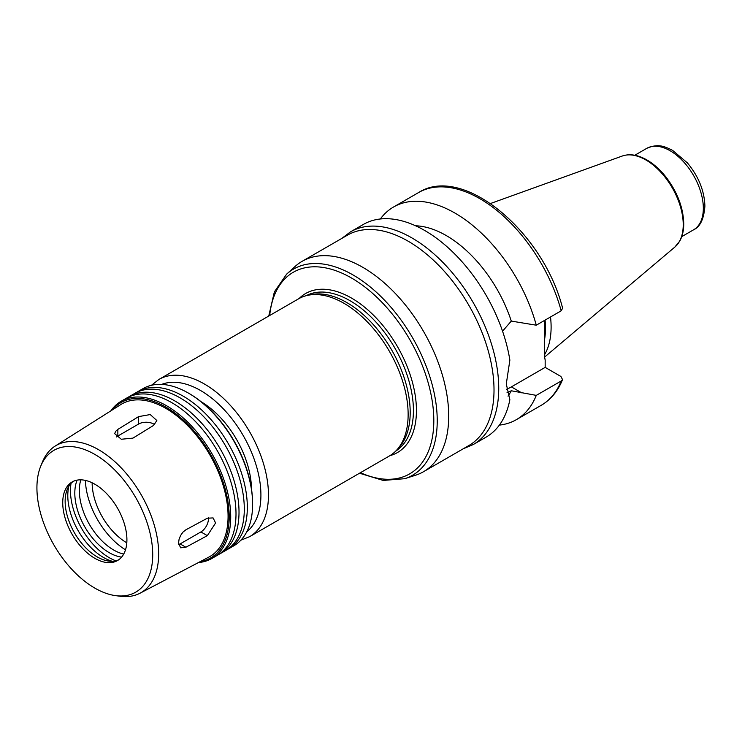 <?xml version="1.0" encoding="UTF-8"?>
<svg xmlns="http://www.w3.org/2000/svg" width="742" height="742" viewBox="0 0 742 742"><rect width="100%" height="100%" fill="white"/><g stroke="black" fill="none" stroke-linecap="round" stroke-linejoin="round"><path stroke-width="1.11" d="M116.54 436.955A10.676 6.168 180 0 1 117.848 436.036L138.606 424.044A10.676 6.168 180 0 1 154.642 424.665M132.948 438.114L121.308 439.255L114.722 433.69L115.52 431.445L117.811 429.414L138.606 416.614L150.236 414.555L156.831 420.501L153.705 425.333L132.948 438.114M208.381 517.74A10.676 6.168 -60 0 1 200.897 531.931L180.13 543.914A10.676 6.168 -60 0 1 178.683 544.591M185.88 547.234L180.603 547.8L178.553 543.005L179.072 539.313L180.594 535.483L182.949 532.135L185.88 529.797L207.333 518.213L213.084 517.916L215.597 522.98L207.333 535.65L185.88 547.234L180.13 543.914M463.231 448.789L473.303 444.514L486.14 437.103A122.782 70.889 -120 0 0 509.865 399.688L506.285 383.948L509.865 360.139A122.782 70.889 -120 0 0 449.856 249.293A122.782 70.889 -120 0 0 363.357 224.436L350.521 231.838L341.774 238.432M508.001 396.117A101.431 58.562 -120 0 0 511.294 390.774L507.046 392.639M499.357 425.12A122.782 70.889 -120 0 0 516.339 419.666A122.782 70.889 -120 0 0 536.281 395.375L511.294 390.774M544.415 320.507L544.415 356.021L545.166 360.055L545.166 367.383L560.924 376.482L562.538 379.579L561.193 380.998L536.281 395.375M502.547 331.192L511.294 321.091L536.281 325.2L561.193 310.815L562.612 308.19C543.367 231.921 463.054 163.982 418.469 192.614L393.557 206.999A122.782 70.889 -120 0 0 380.34 218.983M506.545 389.235A42.971 24.811 120 0 0 511.377 386.888L545.166 367.383M536.281 325.2A122.782 70.889 -120 0 0 393.557 206.999M511.294 321.091A101.431 58.562 -120 0 0 415.613 225.791M359.518 473.22L383.215 480.436L404.696 478.701L415.52 475.242A121.456 70.119 -120 0 0 423.561 471.689L468.861 445.543A121.456 70.119 -120 0 0 494.014 389.94A121.456 70.119 -120 0 0 440.998 267.714A121.456 70.119 -120 0 0 347.414 235.177L302.115 261.332A121.456 70.119 -120 0 0 295.019 266.526L286.607 274.169L274.364 291.903L268.762 316.027M423.561 471.689A121.456 70.119 -120 0 0 448.715 416.095A121.456 70.119 -120 0 0 395.699 293.869A121.456 70.119 -120 0 0 302.115 261.332M240.862 540.204L249.674 536.642L389.337 456.005A90.756 52.394 -120 0 0 397.118 449.615L399.307 447.138A89.689 51.782 -120 0 0 410.196 412.394A89.689 51.782 -120 0 0 376.519 328.27A89.689 51.782 -120 0 0 311.25 294.611L308.004 295.27A90.756 52.394 -120 0 0 298.59 298.813L158.918 379.45L151.433 385.293M397.118 449.615A90.756 52.394 -120 0 0 408.137 414.463A90.756 52.394 -120 0 0 374.051 329.327A90.756 52.394 -120 0 0 308.004 295.27M251.473 488.922A72.067 41.608 -120 0 0 201.147 401.747M226.996 549.674A90.756 52.394 -120 0 0 228.527 548.848L233.813 545.797A90.756 52.394 -120 0 0 252.614 504.254L252.614 503.382A89.689 51.782 -120 0 0 189.191 393.538L188.44 393.102A90.756 52.394 -120 0 0 143.058 388.604L137.771 391.655A90.756 52.394 -120 0 0 136.287 392.574M252.614 504.254A90.756 52.394 -120 0 0 188.44 393.102M228.527 548.848A90.756 52.394 -120 0 0 247.327 507.305A90.756 52.394 -120 0 0 207.714 415.965A90.756 52.394 -120 0 0 137.771 391.655M218.686 554.469A90.756 52.394 -120 0 0 220.226 553.643L225.512 550.592A90.756 52.394 -120 0 0 244.303 509.049A90.756 52.394 -120 0 0 204.69 417.709A90.756 52.394 -120 0 0 134.756 393.399L129.47 396.451A90.756 52.394 -120 0 0 127.986 397.369M220.226 553.643A90.756 52.394 -120 0 0 239.017 512.101A90.756 52.394 -120 0 0 199.403 420.76A90.756 52.394 -120 0 0 129.47 396.451M198.457 562.557A90.756 52.394 -120 0 0 211.924 558.438L217.202 555.387A90.756 52.394 -120 0 0 236.002 513.844A90.756 52.394 -120 0 0 196.389 422.504A90.756 52.394 -120 0 0 126.446 398.194L121.169 401.246A90.756 52.394 -120 0 0 110.873 410.845M211.924 558.438A90.756 52.394 -120 0 0 230.716 516.896A90.756 52.394 -120 0 0 191.102 425.556A90.756 52.394 -120 0 0 121.169 401.246M200.164 561.666A89.689 51.782 -120 0 0 229.204 516.896A89.689 51.782 -120 0 0 183.701 420.371A89.689 51.782 -120 0 0 112.496 409.816M115.474 595.622L120.028 596.243A84.95 49.046 -120 0 0 140.071 593.192L208.79 557.131A88.085 50.855 -120 0 0 228.072 516.237A88.085 50.855 -120 0 0 188.95 426.891A88.085 50.855 -120 0 0 120.733 404.603L55.14 446.09A84.95 49.046 -120 0 0 42.479 461.923L40.736 466.171A81.87 47.265 -120 0 0 53.878 544.888A81.87 47.265 -120 0 0 115.474 595.622A81.87 47.265 -120 0 0 152.713 554.673A81.87 47.265 -120 0 0 105.318 461.58A81.87 47.265 -120 0 0 40.736 466.171M140.071 593.192A84.95 49.046 -120 0 0 158.667 553.755A84.95 49.046 -120 0 0 120.937 467.581A84.95 49.046 -120 0 0 55.14 446.09M126.91 539.777A45.373 26.202 -120 0 0 107.098 494.107A45.373 26.202 -120 0 0 72.132 481.957A45.373 26.202 -120 0 0 72.132 534.351A45.373 26.202 -120 0 0 117.505 560.553A45.373 26.202 -120 0 0 126.91 539.777M73.365 481.317A45.373 26.202 -120 0 0 67.253 489.34A45.373 26.202 -120 0 0 74.534 532.96A45.373 26.202 -120 0 0 108.675 561.082A45.373 26.202 -120 0 0 118.683 559.802M68.885 486.131A50.502 29.161 -120 0 0 112.274 561.277M71.037 483.33A54.722 31.591 -120 0 0 115.771 560.804M77.14 480.12A48.582 28.048 -120 0 0 84.876 526.996A48.582 28.048 -120 0 0 121.595 557.121M80.832 479.833A48.582 28.048 -120 0 0 89.402 524.381A48.582 28.048 -120 0 0 123.701 554.079M85.404 480.399A58.72 33.9 -120 0 0 125.491 549.831M92.138 482.782A49.167 28.391 -120 0 0 126.789 542.81M544.415 354.936A84.746 48.935 -120 0 0 551.111 327.009A84.746 48.935 -120 0 0 550.518 316.973M544.415 340.355A82.214 47.469 -120 0 0 545.472 328.196A82.214 47.469 -120 0 0 545.073 320.117M117.848 436.036L117.848 429.395M138.606 424.044L138.606 416.614M200.897 531.931L207.333 535.65M473.303 444.514A122.782 70.889 -120 0 0 498.735 388.307A122.782 70.889 -120 0 0 445.135 264.736A122.782 70.889 -120 0 0 350.521 231.838M562.547 379.579C557.928 391.08 550.824 399.65 541.252 405.29A122.782 70.889 -120 0 0 561.193 380.998M511.377 386.888L521.682 392.833M561.193 310.815A122.782 70.889 -120 0 0 418.469 192.614M404.696 478.701A119.017 68.718 -120 0 0 437.233 420.733A119.017 68.718 -120 0 0 380.358 295.975A119.017 68.718 -120 0 0 286.607 274.169M360.454 472.682A116.392 67.197 -120 0 0 433.81 420.566A116.392 67.197 -120 0 0 355.993 280.745A116.392 67.197 -120 0 0 269.698 315.489M389.884 455.681A91.823 53.016 -120 0 0 416.438 410.539A91.823 53.016 -120 0 0 371.705 313.449A91.823 53.016 -120 0 0 299.137 298.497M395.801 451.015A89.689 51.782 -120 0 0 413.424 410.539A89.689 51.782 -120 0 0 374.905 320.952A89.689 51.782 -120 0 0 306.14 295.706M249.674 536.642A90.756 52.394 -120 0 0 268.465 495.099A90.756 52.394 -120 0 0 228.851 403.769A90.756 52.394 -120 0 0 158.918 379.45M246.761 531.791A85.413 49.315 -120 0 0 260.915 495.099A85.413 49.315 -120 0 0 226.022 411.736A85.413 49.315 -120 0 0 161.663 384.402M703.333 208.289A46.978 27.12 -120 0 0 682.826 161.005A46.978 27.12 -120 0 0 646.625 148.419C658.488 143.141 664.786 146.582 672.632 150.394L687.37 162.869C698.556 176.355 704.399 190.768 704.9 206.109C703.926 218.983 700.16 226.885 693.603 229.788A46.978 27.12 -120 0 0 703.333 208.289M683.224 224.687A52.849 30.515 -120 0 0 661.92 173.424A52.849 30.515 -120 0 0 622.297 156.015C629.587 153.575 637.601 154.781 646.319 159.623C653.489 163.685 660.092 169.566 666.14 177.255C677.455 192.271 683.326 207.769 683.753 223.769C683.753 230.493 682.427 236.234 679.793 241.02L674.858 247.067A52.849 30.515 -120 0 0 683.224 224.687M541.252 405.29L516.339 419.666M646.625 148.419L634.781 155.263M693.603 229.788L681.759 236.633M622.297 156.015L490.555 203.494M674.858 247.067L544.6 357.069"/></g></svg>
